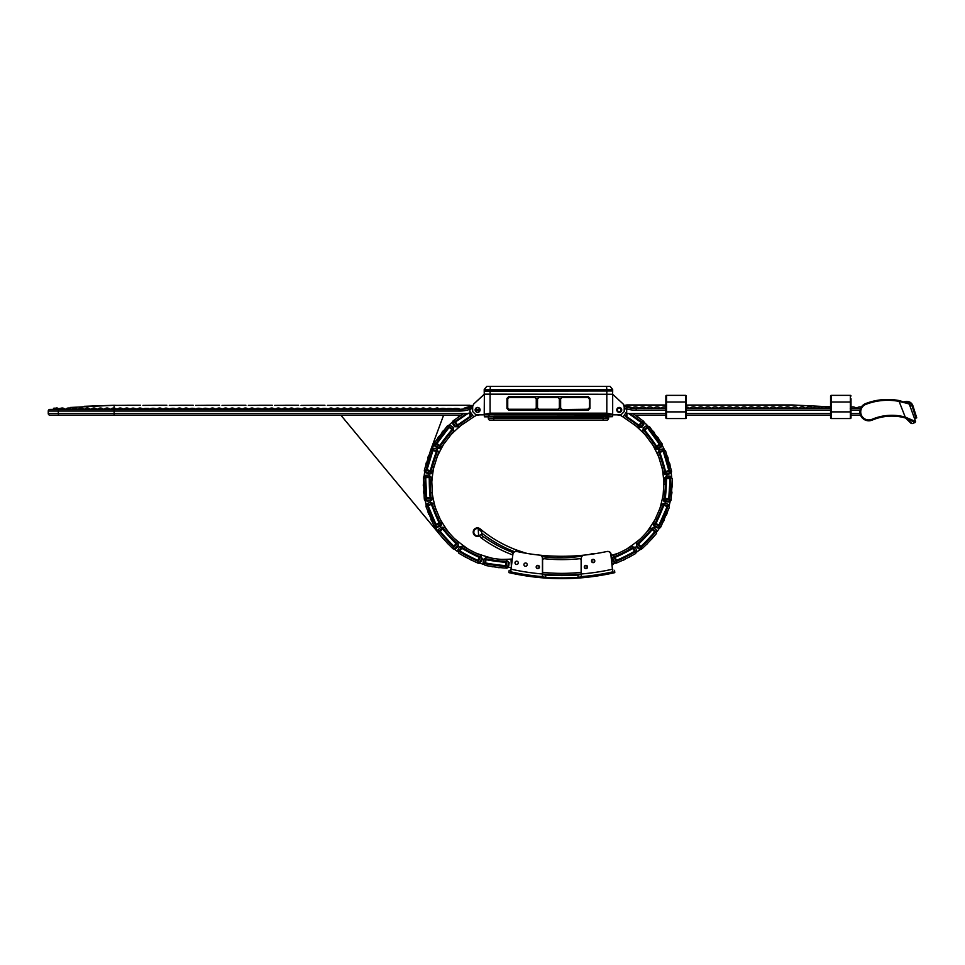 <?xml version="1.0" encoding="UTF-8"?>
<svg xmlns="http://www.w3.org/2000/svg" width="965" height="965" viewBox="0 0 965 965"><rect width="100%" height="100%" fill="white"/><g stroke="black" fill="none" stroke-linecap="round" stroke-linejoin="round"><path stroke-width="1.45" d="M480.088 409.703A2.473 2.473 0 0 1 477.337 412.369A2.473 2.473 0 0 1 475.275 409.148A2.473 2.473 0 0 1 480.088 409.703L475.275 409.148M479.967 410.68L475.166 410.125M621.062 410.137L620.302 408.424M114.135 409.425L114.135 409.389C110.034 409.365 110.034 409.317 114.135 409.269C117.187 409.317 117.187 409.353 114.135 409.389C110.034 409.365 110.034 409.317 114.135 409.269C117.187 409.317 117.187 409.353 114.135 409.389L114.135 413.539L469.895 413.539L469.895 409.353A34.583 34.583 0 0 1 459.123 411.066L48.25 411.066L48.25 413.539L48.25 411.066A1.653 1.653 0 0 1 49.903 409.425L459.123 409.425A32.943 32.943 0 0 0 469.895 407.616L462.163 409.281M469.895 405.541L472.814 405.481L464.081 408.207M54.474 409.425L55.331 409.425M58.901 409.148L59.516 409.124M59.842 409.413L65.101 409.365L59.842 409.413A16.465 8.95 90 0 1 59.553 409.425M84.112 406.325L114.135 405.264L70.119 407.483M58.636 408.846L60.132 408.641L58.636 408.846M114.135 408.87L114.135 405.3L116.596 405.384L114.135 405.264M465.275 408.834L467.518 408.328M476.626 415.179L477.627 415.179L476.626 415.179M469.895 413.539L469.846 415.179M468.387 413.189L455.577 421.898A178.863 178.863 0 0 1 465.239 415.179L464.032 415.179M461.053 415.179L49.903 415.179A1.653 1.653 0 0 1 48.25 413.539L114.135 413.539L114.135 415.179L116.596 415.179M479.46 414.854A5.271 5.271 0 0 1 477.627 415.179M459.123 411.066L459.123 409.389L453.08 409.353L459.123 409.389A32.943 32.943 0 0 0 469.895 407.616L469.895 409.353L469.895 407.544L472.416 406.627A32.943 32.943 0 0 0 472.681 406.506M127.308 405.3L116.596 405.384M153.664 405.3L142.953 405.384M180.009 405.3L169.309 405.384M206.365 405.3L195.654 405.384M232.722 405.3L222.01 405.384M259.066 405.3L248.367 405.384M285.423 405.3L274.711 405.384M311.779 405.3L301.068 405.384M338.124 405.3L327.425 405.384M472.681 406.349A16.465 15.38 61 0 1 467.096 407.085M464.37 409.003L460.341 409.256L464.37 409.003M459.678 409.341L465.058 408.883M452.681 409.377L446.626 409.317L452.778 409.341C454.503 408.316 445.046 407.966 446.493 409.341L446.626 409.317M446.095 409.377L440.04 409.317L446.192 409.341C447.133 408.062 439.111 407.906 439.907 409.341L440.04 409.317M435.36 409.256C440.1 409.317 440.1 409.353 435.36 409.401C432.959 409.365 432.959 409.317 435.36 409.256C440.1 409.317 440.1 409.353 435.36 409.401C432.959 409.365 432.959 409.317 435.36 409.256M432.923 409.377L426.868 409.317L433.02 409.341C430.921 407.592 428.822 407.592 426.735 409.341L426.868 409.317M426.337 409.377L420.282 409.317L426.433 409.341C424.335 407.592 422.236 407.592 420.137 409.341L420.282 409.317M419.739 409.377L413.695 409.317L419.835 409.341C420.619 408.714 414.419 407.037 413.551 409.341L413.695 409.317M413.153 409.377L407.097 409.317L413.249 409.341C411.162 407.592 409.064 407.592 406.965 409.341L407.097 409.317M406.567 409.377L400.511 409.317L406.663 409.341C404.564 407.592 402.477 407.592 400.379 409.341L400.511 409.317M399.98 409.377L393.925 409.317L400.077 409.341C397.978 407.592 395.891 407.592 393.792 409.341L393.925 409.317M393.394 409.377L387.339 409.317L393.491 409.341C391.392 407.592 389.293 407.592 387.206 409.341L387.339 409.317M386.808 409.377L380.753 409.317L386.905 409.341C384.806 407.592 382.707 407.592 380.608 409.341L380.753 409.317M380.21 409.377L374.167 409.317L380.306 409.341C378.22 407.592 376.121 407.592 374.022 409.341L374.167 409.317M373.624 409.377L367.569 409.317L373.72 409.341C371.634 407.592 369.535 407.592 367.436 409.341L367.569 409.317M367.038 409.377L360.982 409.317L367.134 409.341C362.888 406.434 360.295 409.739 360.85 409.341L360.982 409.317M360.452 409.377L354.396 409.317L360.548 409.341C358.449 407.592 356.362 407.592 354.264 409.341L354.396 409.317M353.866 409.377L347.81 409.317L353.962 409.341C351.863 407.592 349.764 407.592 347.677 409.341L347.81 409.317M347.279 409.377L341.224 409.317L347.376 409.341C345.277 407.592 343.178 407.592 341.079 409.341L341.224 409.317M340.681 409.377L334.638 409.317L340.778 409.341C338.691 407.592 336.592 407.592 334.493 409.341L334.638 409.317M334.095 409.377L328.04 409.317L334.192 409.341C332.105 407.592 330.006 407.592 327.907 409.341L328.04 409.317M327.509 409.377L321.454 409.317L327.509 409.377L326.327 408.436C322.937 408.159 321.273 408.472 321.321 409.341L321.454 409.317M320.923 409.377L314.867 409.317L321.019 409.341C318.92 407.592 316.834 407.592 314.735 409.341L314.867 409.317M314.337 409.377L308.281 409.317L314.433 409.341C312.334 407.592 310.235 407.592 308.149 409.341L308.281 409.317M307.751 409.377L301.695 409.317L307.847 409.341C305.748 407.592 303.649 407.592 301.55 409.341L301.695 409.317M301.152 409.377L295.109 409.317L301.152 409.377L300.067 408.485C297.063 407.966 295.362 408.255 294.964 409.341L295.109 409.317M294.566 409.377L288.511 409.317L294.663 409.341C292.576 407.592 290.477 407.592 288.378 409.341L288.511 409.317M287.98 409.377L281.925 409.317L288.077 409.341C285.978 407.592 283.891 407.592 281.792 409.341L281.925 409.317M281.394 409.377L275.339 409.317L281.491 409.341C279.392 407.592 277.305 407.592 275.206 409.341L275.339 409.317M274.808 409.377L268.752 409.317L274.904 409.341C272.805 407.592 270.707 407.592 268.62 409.341L268.752 409.317M268.222 409.377L262.166 409.317L268.318 409.341C266.219 407.592 264.12 407.592 262.022 409.341L262.166 409.317M261.624 409.377L255.58 409.317L261.72 409.341C262.673 408.509 255.556 407.351 255.435 409.341L255.58 409.317M255.037 409.377L248.982 409.317L255.134 409.341C253.047 407.592 250.948 407.592 248.849 409.341L248.982 409.317M248.451 409.377L242.396 409.317L248.548 409.341C246.449 407.592 244.362 407.592 242.263 409.341L242.396 409.317M241.865 409.377L235.81 409.317L241.962 409.341C239.863 407.592 237.776 407.592 235.677 409.341L235.81 409.317M235.279 409.377L229.224 409.317L235.376 409.341C233.277 407.592 231.178 407.592 229.091 409.341L229.224 409.317M228.693 409.377L222.638 409.317L228.789 409.341C226.691 407.592 224.592 407.592 222.493 409.341L222.638 409.317M222.095 409.377L216.051 409.317L222.191 409.341C220.104 407.592 218.006 407.592 215.907 409.341L216.051 409.317M215.509 409.377L209.453 409.317L215.605 409.341C213.518 407.592 211.419 407.592 209.321 409.341L209.453 409.317M208.922 409.377L202.867 409.317L209.019 409.341C209.972 408.509 202.855 407.351 202.734 409.341L202.867 409.317M202.336 409.377L196.281 409.317L202.433 409.341C203.374 408.509 196.257 407.351 196.148 409.341L196.281 409.317M195.75 409.377L189.695 409.317L195.75 409.377L194.653 408.485C191.492 408.026 189.791 408.316 189.562 409.341L189.695 409.317M189.164 409.377L183.109 409.317L189.261 409.341C187.162 407.592 185.063 407.592 182.964 409.341L183.109 409.317M182.566 409.377L176.523 409.317L182.662 409.341C180.576 407.592 178.477 407.592 176.378 409.341L176.523 409.317M175.98 409.377L169.924 409.317L175.98 409.377L174.641 408.364C171.553 408.099 169.936 408.436 169.792 409.341L169.924 409.317M169.394 409.377L163.338 409.317L169.49 409.341C165.244 406.434 162.651 409.739 163.206 409.341L163.338 409.317M162.808 409.377L156.752 409.317L162.904 409.341C160.805 407.592 158.718 407.592 156.62 409.341L156.752 409.317M156.221 409.377L150.166 409.317L156.221 409.377L154.967 408.4C151.939 408.038 150.287 408.352 150.033 409.341L150.166 409.317M149.635 409.377L143.58 409.317L149.635 409.377L148.417 408.424C144.931 408.231 143.266 408.533 143.435 409.341L143.58 409.317M143.037 409.377L136.994 409.317L143.134 409.341C141.047 407.592 138.948 407.592 136.849 409.341L136.994 409.317M136.451 409.377L130.396 409.317L136.548 409.341C132.302 406.434 129.708 409.739 130.263 409.341L130.396 409.317M129.865 409.377L123.809 409.317L129.961 409.341C127.863 407.592 125.776 407.592 123.677 409.341L123.809 409.317M123.279 409.377L117.223 409.317L123.375 409.341C121.276 407.592 119.19 407.592 117.091 409.341L117.223 409.317M110.119 409.377L104.039 409.317L110.203 409.341C108.104 407.592 106.005 407.592 103.918 409.353L104.039 409.317M103.545 409.377L97.477 409.317L103.617 409.341C101.53 407.592 99.443 407.592 97.356 409.353L97.477 409.317M96.983 409.365L90.951 409.317L97.067 409.341C94.98 407.592 92.905 407.592 90.831 409.353L90.951 409.317M90.457 409.365L84.474 409.329L90.541 409.341C88.478 407.592 86.416 407.592 84.353 409.353L84.474 409.329M83.967 409.365L78.117 409.317L84.088 409.329C82.037 407.58 79.986 407.592 77.948 409.353L78.117 409.317M77.598 409.365L71.796 409.329L77.695 409.329C75.668 407.58 73.642 407.592 71.627 409.365L71.796 409.329M71.301 409.365L65.56 409.329L71.386 409.329C69.384 407.58 67.381 407.592 65.391 409.365L65.56 409.329M857.511 408.593L859.393 408.593A3.221 3.221 0 0 1 860.539 408.569M861.323 407.061A4.873 4.873 0 0 0 856.413 408.497L856.413 408.593M665.874 407.121A4.873 4.873 0 0 0 660.748 408.497A4.873 4.873 0 0 0 653.498 408.497A4.873 4.873 0 0 0 646.26 408.497A4.873 4.873 0 0 0 639.011 408.497L642.207 408.557A3.221 3.221 0 0 1 643.052 408.557L649.457 408.557A3.221 3.221 0 0 1 650.301 408.557L656.695 408.557A3.221 3.221 0 0 1 657.563 408.557L663.932 408.557A3.221 3.221 0 0 1 664.813 408.557L635.103 408.545A3.221 3.221 0 0 1 635.79 408.557L639.011 408.581M639.011 408.497A4.873 4.873 0 0 0 631.942 408.316L635.103 408.545M653.498 408.497L656.695 408.557M660.748 408.497L663.932 408.557M798.441 408.497A4.873 4.873 0 0 0 791.191 408.497A4.873 4.873 0 0 0 783.942 408.497A4.873 4.873 0 0 0 776.704 408.497A4.873 4.873 0 0 0 769.455 408.497A4.873 4.873 0 0 0 762.205 408.497A4.873 4.873 0 0 0 754.956 408.497A4.873 4.873 0 0 0 747.706 408.497A4.873 4.873 0 0 0 740.469 408.497A4.873 4.873 0 0 0 733.219 408.497A4.873 4.873 0 0 0 725.97 408.497A4.873 4.873 0 0 0 718.72 408.497A4.873 4.873 0 0 0 711.482 408.497A4.873 4.873 0 0 0 704.233 408.497A4.873 4.873 0 0 0 696.983 408.497A4.873 4.873 0 0 0 689.734 408.497L692.894 408.569A3.221 3.221 0 0 1 693.823 408.569L700.132 408.569A3.221 3.221 0 0 1 701.073 408.569L707.381 408.569A3.221 3.221 0 0 1 708.322 408.569L714.631 408.569A3.221 3.221 0 0 1 715.572 408.569L721.868 408.569A3.221 3.221 0 0 1 722.821 408.569L729.118 408.569A3.221 3.221 0 0 1 730.071 408.569L736.367 408.569A3.221 3.221 0 0 1 737.32 408.569L743.617 408.569A3.221 3.221 0 0 1 744.558 408.569L750.879 408.569A3.221 3.221 0 0 1 751.795 408.569L758.128 408.557A3.221 3.221 0 0 1 759.033 408.557L765.39 408.557A3.221 3.221 0 0 1 766.27 408.557L772.651 408.557A3.221 3.221 0 0 1 773.496 408.557L779.925 408.557A3.221 3.221 0 0 1 780.721 408.557L787.175 408.557A3.221 3.221 0 0 1 787.971 408.557L794.376 408.557A3.221 3.221 0 0 1 795.269 408.557L801.541 408.569A3.221 3.221 0 0 1 802.591 408.569L805.691 408.497A4.873 4.873 0 0 0 798.441 408.497L798.441 408.581M686.296 408.533A3.221 3.221 0 0 1 686.573 408.569L689.734 408.497A4.873 4.873 0 0 0 686.296 406.892M696.983 408.497L700.132 408.569M704.233 408.497L707.381 408.569M769.455 408.497L768.803 408.593M783.942 408.497L787.175 408.557M791.191 408.497L794.376 408.557M830.575 406.904A4.873 4.873 0 0 0 827.427 408.497A4.873 4.873 0 0 0 820.178 408.497A4.873 4.873 0 0 0 812.94 408.497L812.94 408.593M812.94 408.497A4.873 4.873 0 0 0 805.691 408.497M808.718 408.581L807.729 408.593L808.718 408.581A3.221 3.221 0 0 1 809.912 408.593L810.564 408.593L809.912 408.593M815.775 408.593L815.92 408.593A3.221 3.221 0 0 1 817.198 408.593L817.259 408.593M824.448 408.593A3.221 3.221 0 0 0 823.157 408.593M856.413 408.497A4.873 4.873 0 0 0 851.009 407.23M853.446 408.593A3.221 3.221 0 0 0 852.143 408.593L850.262 408.593M629.373 407.881L626.683 407.194A32.943 32.943 0 0 0 636.188 408.593A32.943 32.943 0 0 1 626.683 407.194A32.943 32.943 0 0 0 636.188 408.593A32.943 32.943 0 0 1 626.683 407.194L623.921 406.229M626.683 405.191L624.259 405.191L626.683 405.831M686.296 408.593L830.575 408.593M851.009 408.593L860.527 408.593M632.533 407.809L628.891 406.663A16.465 15.38 -63.7 0 1 624.198 406.169M619.265 415.179L620.145 415.179L619.265 415.179A5.271 5.271 0 0 1 617.431 414.854L475.974 414.854L472.681 411.56L472.681 406.41L473.731 403.997L484.213 394.263L473.731 403.997L484.37 394.263L484.213 414.854M860.527 415.179L851.009 415.179L851.009 411.886L851.009 417.881A0.663 0.663 0 0 1 850.346 418.545L831.239 418.545L850.346 418.545A0.663 0.663 0 0 0 851.009 417.881A0.663 0.663 0 0 1 850.346 418.545L850.346 411.886L831.239 411.886L831.239 418.545A0.663 0.663 0 0 1 830.575 417.881L830.575 396.012A0.663 0.663 0 0 1 831.239 395.361A0.663 0.663 0 0 0 830.575 396.012A0.663 0.663 0 0 1 831.239 395.361L831.239 411.886L830.575 411.886M830.575 415.179L686.296 415.179L686.296 411.886L686.296 417.881A0.663 0.663 0 0 1 685.645 418.545A0.663 0.663 0 0 0 686.296 417.881A0.663 0.663 0 0 1 685.645 418.545L685.645 395.361L666.538 395.361L685.645 395.361A0.663 0.663 0 0 1 686.296 396.012L686.296 411.886L666.538 411.886L666.538 418.545L685.645 418.545M665.874 396.012L665.874 402.007L666.538 402.007L666.538 395.361A0.663 0.663 0 0 0 665.874 396.012A0.663 0.663 0 0 1 666.538 395.361A0.663 0.663 0 0 0 665.874 396.012L665.874 417.881L665.874 415.179L635.356 415.179M632.437 415.179L631.255 415.179A178.863 178.863 0 0 1 641.11 422.26L639.083 425.276L626.309 416.277M627.033 415.179L626.683 413.539L665.874 413.539M665.874 410.246L636.188 410.246A34.583 34.583 0 0 1 626.683 408.907L626.683 413.539M631.544 407.58L629.868 407.061M795.293 408.569L795.908 408.581M787.971 408.557L791.191 408.569M781.553 408.581L782.277 408.593M778.345 408.593L779.527 408.569M775.136 408.593L775.944 408.593M766.512 408.569L767.694 408.593M768.019 408.593L768.683 408.593M760.589 408.593L761.469 408.593M738.285 408.593L738.913 408.593M715.837 408.581L717.116 408.593M713.304 408.593L714.389 408.581M708.467 408.569L709.745 408.593M701.229 408.569L702.653 408.593M693.968 408.569L695.463 408.593M696.26 408.593L696.983 408.581M689.734 408.581L692.894 408.569M686.573 408.569L688.238 408.593M664.813 408.557L665.874 408.593M657.708 408.569L659.264 408.593M650.458 408.569L651.942 408.593M647.853 408.593L649.457 408.557M643.8 408.581L644.753 408.593M802.591 408.569L804.219 408.593M626.683 408.907L626.683 407.194L626.683 408.907M905.894 417.242L905.58 418.038A50.24 50.24 0 0 0 905.315 417.966A50.24 50.24 0 0 1 905.58 418.038L911.985 423.647L915.085 422.525L905.58 418.038A50.24 50.24 0 0 0 872.251 420.089A8.89 8.89 0 0 1 859.899 411.741A8.89 8.89 0 0 1 865.581 403.599A61 61 0 0 1 899.259 400.596L909.295 404.13L915.58 421.476L905.23 417.085L899.103 401.404A60.168 60.168 0 0 0 865.87 404.371A8.07 8.07 0 0 0 860.72 411.753A8.07 8.07 0 0 0 871.938 419.329A51.061 51.061 0 0 1 905.23 417.085L905.013 417.881A50.24 50.24 0 0 0 872.251 420.089L871.938 419.329M914.446 422.151L915.085 422.525L915.58 421.476L915.085 422.525M915.266 420.631L913.927 416.928M913.553 415.891L913.807 416.578M913.952 416.977L913.469 415.662M914.181 417.604L914.699 419.027M908.246 403.635L899.597 401.524L899.802 400.728L908.813 403.635A0.82 0.82 0 0 1 909.295 404.13A0.82 0.82 0 0 0 908.813 403.635M911.985 423.647L909.778 421.524M859.899 411.741A8.89 8.89 0 0 1 865.581 403.599A61 61 0 0 1 899.259 400.596L899.103 401.404M916.75 417.845L912.938 405.855L916.75 417.845L915.966 418.098L914.518 418.557L910.236 406.711M912.938 405.855A6.453 6.453 0 0 0 905.146 401.573A116.656 116.656 0 0 1 903.867 401.898A116.656 116.656 0 0 0 905.146 401.573A6.453 6.453 0 0 1 912.938 405.855L912.154 406.108A5.633 5.633 0 0 0 905.351 402.369A117.477 117.477 0 0 1 905.315 402.381M665.874 417.881A0.663 0.663 0 0 0 666.538 418.545A0.663 0.663 0 0 1 665.874 417.881M851.009 398.714L851.009 411.886L850.346 411.886L850.346 402.007L830.575 402.007M851.009 402.007L850.346 402.007L850.346 395.361A0.663 0.663 0 0 1 851.009 396.012A0.663 0.663 0 0 0 850.346 395.361L831.239 395.361M489.979 420.125L493.766 420.125L493.766 417.157L603.125 417.157L603.125 420.125L606.913 420.125A1.653 1.653 0 0 0 608.565 418.484A1.653 1.653 0 0 1 606.913 420.125L489.979 420.125A1.653 1.653 0 0 1 488.326 418.484L608.565 418.484L608.565 417.157L604.054 416.832M489.062 416.832L488.001 416.832M612.522 390.97L484.213 391.139L484.261 394.154L612.678 394.263L623.161 403.997L624.21 406.41L624.21 411.56L620.917 414.854L612.678 414.854L617.431 414.854M484.261 394.154L612.678 394.432L484.213 394.432M480.256 409.92C478.495 413.044 476.746 413.044 474.985 409.92C476.746 406.784 478.495 406.784 480.256 409.92M621.074 409.92A1.809 1.809 0 0 1 619.265 411.729A1.809 1.809 0 0 1 617.455 409.92A1.809 1.809 0 0 1 619.265 408.099A1.809 1.809 0 0 1 621.074 409.92M616.792 409.92A2.473 2.473 0 0 0 619.265 412.381A2.473 2.473 0 0 0 621.737 409.92C620.085 412.851 618.444 412.851 616.792 409.92C618.444 406.977 620.085 406.977 621.737 409.92A2.473 2.473 0 0 0 619.265 407.447A2.473 2.473 0 0 0 616.792 409.92M612.678 390.97L606.84 390.97L606.84 389.486L484.213 389.486L486.83 386.362L610.049 386.362L612.678 389.486L612.678 390.97M490.353 386.362L490.051 390.97L606.84 390.97M490.051 390.97L484.213 390.97L484.213 389.486M612.678 389.486L606.84 389.486L606.539 386.362M558.035 397.556L538.856 397.556L537.529 398.883L537.529 407.942L538.856 409.256L558.035 409.256L559.362 407.942L559.362 398.883L557.999 397.23L559.64 398.883L559.64 407.942L558.035 409.256M509.062 409.256L534.936 409.256L536.25 407.942L536.25 398.883L534.936 397.556L509.062 397.556L507.735 398.883L507.735 407.942L509.086 409.582L507.433 407.942L507.433 398.883L509.086 397.23L534.936 397.23L536.588 398.883L536.588 407.942L534.936 409.582L509.086 409.582M589.157 398.883L587.806 397.23L589.458 398.883L589.458 407.942L587.806 409.582L561.956 409.582L560.303 407.942L560.303 398.883L561.956 397.23L587.806 397.23L589.458 398.883L589.458 407.942L587.806 409.582L561.956 409.582L587.83 409.256L589.157 407.942M587.83 397.556L561.956 397.556L560.629 398.883L560.629 407.942L561.956 409.256M538.856 397.556L557.999 397.23L559.362 398.883M559.362 407.942L557.999 409.582L538.892 409.582L537.24 407.942L537.24 398.883L538.892 397.23L537.529 398.883M537.529 407.942L538.856 409.256M509.062 397.556L507.735 398.883M534.936 397.556L536.263 398.883M536.263 407.942L534.936 409.256M561.956 397.556L560.629 398.883M560.629 407.942L561.956 409.582M589.953 408.436L588.3 410.077L508.591 410.077L506.939 408.436L506.939 398.388L508.591 396.736L588.3 396.736L589.953 398.388L589.953 408.436M611.701 414.106L606.816 413.346L490.075 413.346L484.454 414.262L490.051 413.189L606.84 413.189L612.437 414.262L607.878 413.647L485.19 414.106M612.678 394.432L612.678 414.854M612.678 391.139L612.618 394.154M603.125 416.832L603.873 416.675M612.582 416.675L607.866 416.832L607.866 415.034L484.382 414.854L484.466 416.832L612.582 416.675L612.51 414.854L607.866 415.034L607.878 413.647M607.866 416.832L489.026 416.832M488.326 418.484L488.326 417.157M493.766 414.938L603.125 414.938M604.572 414.854L603.125 414.914M542.595 572.366L542.595 560.375A1.653 1.653 0 0 1 544.405 558.735A172.988 172.988 0 0 0 579.326 558.735A1.653 1.653 0 0 1 581.135 560.375L581.135 574.018A188.38 188.38 0 0 1 542.595 574.018L542.595 572.366A186.728 186.728 0 0 0 581.135 572.366M585.405 565.792A1.315 1.315 0 0 1 587.13 566.503A1.315 1.315 0 0 1 586.418 568.228A1.315 1.315 0 0 1 584.694 567.504A1.315 1.315 0 0 1 585.405 565.792M537.312 565.792A1.315 1.315 0 0 1 539.037 566.503A1.315 1.315 0 0 1 538.325 568.228A1.315 1.315 0 0 1 536.6 567.504A1.315 1.315 0 0 1 537.312 565.792M592.655 559.784A1.315 1.315 0 0 1 594.38 560.496A1.315 1.315 0 0 1 593.668 562.221A1.315 1.315 0 0 1 591.943 561.509A1.315 1.315 0 0 1 592.655 559.784M591.509 561.003A1.653 1.653 0 0 1 593.161 559.362A1.653 1.653 0 0 1 594.802 561.003A1.653 1.653 0 0 1 593.161 562.655A1.653 1.653 0 0 1 591.509 561.003M584.271 567.01A1.653 1.653 0 0 1 585.912 565.357A1.653 1.653 0 0 1 587.564 567.01A1.653 1.653 0 0 1 585.912 568.65A1.653 1.653 0 0 1 584.271 567.01M511.305 569.241A232.867 232.867 0 0 0 542.427 573.982L542.427 558.385A3.293 3.293 0 0 0 539.483 555.116A214.351 214.351 0 0 1 516.878 551.51C514.695 551.292 513.368 552.245 512.885 554.38L510.738 571.811C508.326 572.92 508.326 572.92 510.738 571.811C508.326 572.92 508.326 572.92 510.738 571.811A235.496 235.496 0 0 0 542.427 576.624L542.427 574.549L545.732 575.031L545.732 577.347L542.427 576.865L542.427 573.982A232.867 232.867 0 0 0 542.595 573.994A188.38 188.38 0 0 0 581.135 574.018A232.867 232.867 0 0 0 581.304 573.982A232.867 232.867 0 0 0 612.425 569.241L610.845 554.38C610.363 552.245 609.036 551.292 606.852 551.51A214.351 214.351 0 0 1 584.247 555.116A3.293 3.293 0 0 0 581.304 558.385L581.304 576.865L578.011 577.347L578.011 575.031L581.304 574.32A233.192 233.192 0 0 1 542.427 574.32M612.425 569.241L612.992 571.811C615.417 572.92 615.417 572.92 612.992 571.811A235.496 235.496 0 0 1 581.304 576.624L581.304 574.549M545.732 577.347A235.967 235.967 0 0 0 578.011 577.347M523.923 564.634A1.653 1.653 0 0 1 525.563 562.993A1.653 1.653 0 0 1 527.216 564.634A1.653 1.653 0 0 1 525.563 566.286A1.653 1.653 0 0 1 523.923 564.634M514.996 562.8A1.653 1.653 0 0 1 516.649 561.16A1.653 1.653 0 0 1 518.302 562.8A1.653 1.653 0 0 1 516.649 564.453A1.653 1.653 0 0 1 514.996 562.8M536.178 567.01A1.653 1.653 0 0 1 537.819 565.357A1.653 1.653 0 0 1 539.471 567.01A1.653 1.653 0 0 1 537.819 568.65A1.653 1.653 0 0 1 536.178 567.01M523.995 552.909L524.091 552.559A124.895 124.895 0 0 0 527.264 553.476A214.351 214.351 0 0 0 588.783 554.586A124.895 124.895 0 0 0 591.605 553.886A4.729 4.729 0 0 1 593.933 553.874A214.351 214.351 0 0 0 606.852 551.51L607.13 551.449C609.313 551.232 610.64 552.185 611.122 554.32L610.845 554.38M614.789 562.957A181.179 181.179 0 0 1 612.124 563.741L610.712 553.029M512.885 554.38L510.968 569.507C508.567 570.605 508.567 570.605 510.968 569.507C508.567 570.605 508.567 570.605 510.968 569.507L510.968 569.507M512.608 554.32C513.091 552.185 514.417 551.232 516.601 551.449L516.878 551.51M612.703 569.181L612.775 569.507C615.163 570.605 615.163 570.605 612.775 569.507L612.703 569.181M545.732 575.031A233.651 233.651 0 0 0 578.011 575.031M511.04 569.181L511.233 567.336A181.179 181.179 0 0 1 507.94 567.492M513.271 552.656A128.478 128.478 0 0 1 482.802 536.263A2.425 2.425 0 0 1 481.812 534.417L481.692 531.944A4.222 4.222 0 0 0 473.332 531.377A4.222 4.222 0 0 0 479.508 535.852L479.291 535.454M581.304 558.783A128.478 128.478 0 0 1 580.339 558.952M512.548 554.851A130.782 130.782 0 0 1 481.451 538.12A4.729 4.729 0 0 1 479.629 535.37M481.692 531.944L478.218 528.591A3.655 3.655 0 0 0 473.827 532.342A3.655 3.655 0 0 0 478.58 535.647L481.812 534.417L481.752 533.114A127.211 127.211 0 0 0 514.478 551.691M482.802 536.263L481.451 538.12M562.064 557.879L557.782 557.879L562.064 557.879M556.552 557.842A12.352 12.352 0 0 1 563.283 557.854M518.289 562.728A1.653 1.653 0 0 0 516.577 561.16A1.653 1.653 0 0 0 515.008 562.872A1.653 1.653 0 0 0 516.685 564.453A1.653 1.653 0 0 0 518.302 562.8M492.21 559.917A2.473 2.473 0 0 0 490.304 560.448M493.935 561.015A2.473 2.473 0 0 0 492.283 559.929A174.581 174.581 0 0 0 501.064 561.063A2.473 2.473 0 0 0 499.195 561.69A175.413 175.413 0 0 1 493.935 561.015M502.837 562.064A2.473 2.473 0 0 0 501.137 561.075M476.131 555.937A2.099 2.099 0 0 0 473.803 554.803A175.413 175.413 0 0 0 476.131 555.937M493.405 560.93A2.099 2.099 0 0 0 490.835 560.532A175.413 175.413 0 0 0 493.405 560.93M453.622 541.269A2.099 2.099 0 0 0 451.825 539.399M468.134 551.871A2.099 2.099 0 0 0 465.866 550.617M467.362 550.508A2.473 2.473 0 0 0 465.395 550.352M468.604 552.125A2.473 2.473 0 0 0 467.422 550.545M475.299 554.61A2.473 2.473 0 0 0 473.32 554.561M476.626 556.166A2.473 2.473 0 0 0 475.359 554.646M447.241 533.163A2.473 2.473 0 0 0 445.444 532.354M447.856 535.105A2.473 2.473 0 0 0 447.29 533.223M453.285 539.737A2.473 2.473 0 0 0 451.451 539.013M453.996 541.642A2.473 2.473 0 0 0 453.333 539.797M447.495 534.707A2.099 2.099 0 0 0 445.794 532.752M477.205 414.854A172.94 172.94 0 0 0 473.694 416.904L469.895 411.307M452.283 422.151L453.188 420.812A181.179 181.179 0 0 1 453.429 420.631L463.538 413.539M454.201 420.052L452.826 423.937L454.612 426.723L455.359 426.156L453.574 423.37M455.359 426.156L458.942 426.795L454.612 426.723M473.694 416.904L458.942 426.795M466.59 413.539L455.178 421.367L454.961 422.489L456.747 425.263L457.953 425.469L471.39 416.373L469.895 414.021M469.895 409.582A181.179 181.179 0 0 1 472.681 407.954M452.826 423.937L453.429 420.631M456.747 425.263L457.953 425.469A174.581 174.581 0 0 1 471.39 416.373M455.178 421.367L454.961 422.489M455.516 422.127L457.555 424.938L470.474 416.156M459.569 416.192A2.473 2.473 0 0 0 458.749 416.639A181.179 181.179 0 0 0 457.639 417.543M452.537 421.934A181.179 181.179 0 0 0 449.075 425.107M443.49 430.571A181.179 181.179 0 0 0 442.525 431.572A2.473 2.473 0 0 0 441.97 432.489M449.654 436.047A172.94 172.94 0 0 1 462.657 424.081M441.126 447.615L441.644 446.867A172.94 172.94 0 0 0 441.126 447.615A172.94 172.94 0 0 1 441.644 446.867L439.22 448.701L437.591 448.194L438.086 447.458L441.644 446.867L453.695 431.198L453.345 427.604L450.727 425.601L446.626 426.795M433.864 444.986L434.226 443.116A181.179 181.179 0 0 1 434.938 442.079L447.338 425.963L448.954 425.119M438.086 447.458L435.468 445.456L434.962 446.192L437.591 448.194M434.962 446.192L434.419 442.839A181.179 181.179 0 0 1 434.938 442.079L435.468 445.456M449.726 426.916L448.58 427.049A179.526 179.526 0 0 0 436.301 443.007L436.469 444.141L439.087 446.144L440.281 445.939L452.452 430.125L452.344 428.918L449.726 426.916L448.58 427.049L436.301 443.007L436.469 444.141M434.419 442.839L434.938 442.079M439.087 446.144L440.281 445.939L439.087 446.144M452.452 430.125L452.344 428.918M436.843 443.381L439.738 445.565L451.946 429.437L449.087 427.471L436.868 443.623M439.738 445.565L439.738 445.565A175.244 175.244 0 0 1 451.958 429.69L451.946 429.437M436.421 458.423A172.94 172.94 0 0 1 444.527 442.766M439.063 436.289A2.473 2.473 0 0 0 438.327 437.073A181.179 181.179 0 0 0 437.628 438.255M434.033 444.66A181.179 181.179 0 0 0 432.127 448.339M428.762 455.383A181.179 181.179 0 0 0 428.195 456.638A2.473 2.473 0 0 0 427.978 457.7M430.945 473.851L430.957 473.839A173.929 173.929 0 0 0 430.945 473.851L432.585 471.33A172.94 172.94 0 0 0 432.368 472.175L438.556 452.476L437 449.22L433.852 448.243L430.426 450.703M424.636 472.211L424.347 470.329A181.179 181.179 0 0 1 424.648 469.123L430.8 449.738L432.018 448.387M430.957 473.839L429.244 473.924L429.449 473.091L432.585 471.33M429.449 473.091L426.301 472.102L426.096 472.934L429.244 473.924M426.096 472.934L424.431 469.979A181.179 181.179 0 0 1 424.648 469.123L426.301 472.102M426.253 469.521L426.795 470.534L429.944 471.523L430.993 470.92L437.024 451.897L436.506 450.8L433.357 449.811L432.332 450.317L426.253 469.521L426.795 470.534L426.253 469.521A179.526 179.526 0 0 1 432.332 450.317L433.357 449.811M430.294 451.065L443.611 415.179L430.294 451.065M424.431 469.979L424.648 469.123M429.944 471.523L430.993 470.92L429.944 471.523M437.024 451.897L436.506 450.8M426.892 469.69L430.354 470.751L436.313 451.427L432.947 450.558L426.988 469.907M430.354 470.751L430.354 470.751A175.244 175.244 0 0 1 436.409 451.656L436.313 451.427M431.632 483.972A172.94 172.94 0 0 1 433.9 466.481M426.554 462.271A2.473 2.473 0 0 0 426.12 463.26A181.179 181.179 0 0 0 425.867 464.611M424.697 471.813A181.179 181.179 0 0 0 424.154 475.962M423.394 483.742A181.179 181.179 0 0 0 423.297 485.118A2.473 2.473 0 0 0 423.454 486.179M431.669 499.472A173.929 173.929 0 0 0 431.765 500.292L432.453 497.397A172.94 172.94 0 0 0 432.537 498.23L431.62 477.663L429.039 475.13L425.734 475.275L423.37 478.749M431.608 478.652L431.62 477.663M431.765 500.292L430.185 500.944L430.101 500.135L432.453 497.397M425.276 500.956L424.359 499.279A181.179 181.179 0 0 1 424.238 498.049L423.382 477.735L424.069 476.047M430.101 500.135L426.807 500.292L426.892 501.1L430.185 500.944M426.892 501.1L424.323 498.881L424.238 498.049L426.807 500.292M425.806 476.927L425.022 477.759A179.526 179.526 0 0 0 425.879 497.88L426.735 498.64L430.028 498.495L430.812 497.566L429.968 477.639L429.111 476.77L425.806 476.927L425.022 477.759L425.879 497.88L426.735 498.64M424.238 498.049L424.323 498.881M430.028 498.495L430.812 497.566L430.028 498.495M429.968 477.639L429.111 476.77M426.53 497.819L430.149 497.626L429.135 477.434L425.686 477.772L426.699 497.988M430.004 497.831L430.149 497.626A175.244 175.244 0 0 1 429.304 477.627L429.135 477.434M435.878 509.617A172.94 172.94 0 0 1 432.018 492.403M423.671 490.956A2.473 2.473 0 0 0 423.611 492.029A181.179 181.179 0 0 0 423.84 493.392M425.191 500.521A181.179 181.179 0 0 0 426.108 504.647M428.05 512.21A181.179 181.179 0 0 0 428.436 513.537A2.473 2.473 0 0 0 428.943 514.478M441.21 524.176A173.929 173.929 0 0 0 441.572 524.888L441.234 521.969A172.94 172.94 0 0 0 441.584 522.692L433.695 503.682L430.402 502.198L427.362 503.465L426.289 507.445L426.06 504.743M441.572 524.888L440.317 526.046L439.968 525.334L441.234 521.969M435.71 527.746L434.274 526.48A181.179 181.179 0 0 1 433.743 525.37L425.987 506.577M439.968 525.334L436.928 526.601L437.266 527.312L440.317 526.046M437.266 527.312L433.743 525.37L436.928 526.601M427.99 504.985L427.543 506.034A179.526 179.526 0 0 0 435.227 524.658L436.289 525.081L439.34 523.814L439.751 522.68L432.139 504.225L431.041 503.718L427.99 504.985L427.543 506.034L435.227 524.658L436.289 525.081M433.743 525.37L434.093 526.106M439.34 523.814L439.751 522.68L439.34 523.814M432.139 504.225L431.041 503.718M435.818 524.381L439.159 522.97L431.295 504.321L428.158 505.817L436.035 524.478M439.087 523.199L439.159 522.97A175.244 175.244 0 0 1 431.524 504.442L431.295 504.321M448.629 532.258A172.94 172.94 0 0 1 439.123 517.409M443.309 534.912A2.099 2.099 0 0 0 445.022 536.89M430.788 518.905A2.473 2.473 0 0 0 431.102 519.93A181.179 181.179 0 0 0 431.777 521.136M435.468 527.348A181.179 181.179 0 0 0 437.748 530.931M439.123 533.79L340.862 415.179L439.123 533.79A181.179 181.179 0 0 0 442.175 537.384A181.179 181.179 0 0 0 442.983 538.494A2.473 2.473 0 0 0 443.791 539.206A181.179 181.179 0 0 0 447.036 542.728A181.179 181.179 0 0 1 443.791 539.206M454.684 549.35L452.899 548.663A181.179 181.179 0 0 1 448.713 544.489A181.179 181.179 0 0 0 452.621 548.385L456.011 548.434L458.435 546.202L457.905 542.041L458.435 546.202M452.573 536.612A172.94 172.94 0 0 0 454.358 538.47A172.94 172.94 0 0 0 468.363 549.182M457.856 545.635L455.432 547.867M457.905 542.041A172.94 172.94 0 0 1 444.551 527.421L440.957 527.155L438.532 529.399L438.291 532.777A181.179 181.179 0 0 0 452.018 547.806L456.011 548.434M453.176 546.624L454.31 546.648L456.735 544.417L456.747 543.211A174.581 174.581 0 0 1 443.273 528.47L442.067 528.374L439.642 530.605L439.57 531.739A179.526 179.526 0 0 0 453.176 546.624L454.31 546.648M449.075 541.293A2.473 2.473 0 0 0 451.644 543.946M442.947 534.501A2.473 2.473 0 0 0 445.384 537.288M442.175 537.384A181.179 181.179 0 0 1 438.858 533.464L438.291 532.777M445.094 528.096L444.551 527.421M456.735 544.417L456.747 543.211L456.735 544.417M443.273 528.47L442.067 528.374L443.273 528.47M439.642 530.605L439.57 531.739M453.755 546.045L456.18 543.814A175.413 175.413 0 0 1 442.633 528.977L440.197 531.208A178.706 178.706 0 0 0 453.755 546.045M479.894 563.174L477.989 563.126A181.179 181.179 0 0 1 472.633 560.641A181.179 181.179 0 0 0 477.627 562.969L480.835 561.847L482.343 558.916L480.413 555.201L482.343 558.916M470.438 559.567A181.179 181.179 0 0 1 466.192 557.36A181.179 181.179 0 0 0 470.438 559.567A2.473 2.473 0 0 0 471.342 560.158A181.179 181.179 0 0 0 472.633 560.641M464.853 556.745L460.064 553.934A181.179 181.179 0 0 0 464.044 556.202A181.179 181.179 0 0 1 459.955 553.874L465.649 557.215M473.562 551.92A172.94 172.94 0 0 0 475.866 553.066A172.94 172.94 0 0 0 492.693 558.325A172.94 172.94 0 0 0 495.25 558.699M481.607 558.59L480.088 561.521M480.413 555.201A172.94 172.94 0 0 1 462.874 546.033L459.412 547.01L457.893 549.941L458.833 553.21A181.179 181.179 0 0 0 476.867 562.631L480.835 561.847M477.542 561.123L478.628 560.762L480.136 557.83L479.738 556.696A174.581 174.581 0 0 1 462.03 547.444L460.872 547.77L459.352 550.701L459.666 551.787A179.526 179.526 0 0 0 477.542 561.123L478.628 560.762M471.873 557.517A2.473 2.473 0 0 0 475.202 559.133M463.791 553.235A2.473 2.473 0 0 0 467.036 555.02M460.028 553.91A181.179 181.179 0 0 1 459.593 553.657L458.833 553.21M463.622 546.467L462.874 546.033M480.136 557.83L479.738 556.696L480.136 557.83M462.03 547.444L460.872 547.77L462.03 547.444M459.352 550.701L459.666 551.787M477.892 560.388L479.412 557.456A175.413 175.413 0 0 1 461.596 548.144L460.088 551.075A178.706 178.706 0 0 0 477.892 560.388M447.036 542.728A2.473 2.473 0 0 0 447.676 543.597A181.179 181.179 0 0 0 448.713 544.489M454.334 549.085A181.179 181.179 0 0 0 457.687 551.654M464.044 556.202A181.179 181.179 0 0 0 465.19 556.974A2.473 2.473 0 0 0 466.192 557.36M449.449 541.691A2.099 2.099 0 0 0 451.27 543.56M464.262 553.5A2.099 2.099 0 0 0 466.553 554.754M479.472 563.041A181.179 181.179 0 0 0 483.501 564.308M491.04 566.407A181.179 181.179 0 0 0 492.379 566.745A2.473 2.473 0 0 0 493.453 566.769M472.355 557.758A2.099 2.099 0 0 0 474.708 558.904M490.317 563.789A2.099 2.099 0 0 0 492.91 564.187M508.374 567.48L506.504 568.144A181.179 181.179 0 0 1 506.106 568.12L508.748 565.972L509.17 562.704L506.082 559.857L509.17 562.704M508.35 562.643L507.928 565.912M506.082 559.857A172.94 172.94 0 0 1 486.457 557.251L483.537 559.35L483.115 562.631L485.106 565.369A181.179 181.179 0 0 0 505.286 568.059L508.748 565.972M505.407 566.419L506.299 565.707L506.721 562.426L505.95 561.497A174.581 174.581 0 0 1 486.155 558.868L485.166 559.567L484.744 562.836L485.419 563.753A179.526 179.526 0 0 0 505.407 566.419L506.299 565.707M498.845 564.959A2.473 2.473 0 0 0 502.524 565.345M489.786 563.693A2.473 2.473 0 0 0 493.441 564.272M485.986 565.538L485.106 565.369M487.313 557.408L486.457 557.251M506.721 562.426L505.95 561.497L506.721 562.426M486.155 558.868L485.166 559.567L486.155 558.868M484.744 562.836L485.419 563.753M505.479 565.599L505.901 562.33A175.413 175.413 0 0 1 485.986 559.676L485.564 562.945A178.706 178.706 0 0 0 505.479 565.599M512.113 559.024A172.94 172.94 0 0 1 511.028 559.097L511.354 566.141M501.052 559.41A172.94 172.94 0 0 0 511.028 559.097M500.642 567.649A181.179 181.179 0 0 1 498.471 567.637A1.653 1.653 0 0 1 497.494 567.299M641.086 541.642A2.099 2.099 0 0 1 642.919 539.809M626.394 552.004A2.099 2.099 0 0 1 628.685 550.786M647.551 533.705A2.473 2.473 0 0 0 646.948 535.587M649.409 532.861A2.473 2.473 0 0 0 647.599 533.657M641.399 540.171A2.473 2.473 0 0 0 640.7 542.016M643.293 539.435A2.473 2.473 0 0 0 641.448 540.123M627.129 550.689A2.473 2.473 0 0 0 625.923 552.245M629.156 550.533A2.473 2.473 0 0 0 627.19 550.653M619.12 554.67A2.473 2.473 0 0 0 617.841 556.166M621.158 554.61A2.473 2.473 0 0 0 619.192 554.634M647.31 535.189A2.099 2.099 0 0 1 649.059 533.271M624.21 408.026A181.179 181.179 0 0 1 626.683 409.51M632.944 413.539L643.281 421.03A181.179 181.179 0 0 1 643.522 421.21L644.403 422.574M637.672 427.097L641.255 426.518L641.99 427.097L638.408 427.676L623.088 416.964A172.94 172.94 0 0 0 619.59 414.854M623.088 416.964L626.683 411.681M641.255 426.518L643.088 423.768L642.521 420.438M641.99 427.097L643.824 424.347L643.088 423.768M629.964 413.539L641.508 421.741L641.713 422.863L639.879 425.613L638.673 425.794L625.392 416.47L626.683 414.528M643.281 421.03L643.824 424.347M639.879 425.613L638.673 425.794A174.581 174.581 0 0 0 625.392 416.47M641.508 421.741L641.713 422.863M628.456 413.346L641.158 422.501M646.791 436.506A172.94 172.94 0 0 0 633.993 424.335M654.535 433.068A2.473 2.473 0 0 0 653.993 432.151A181.179 181.179 0 0 0 653.052 431.138M637.214 416.494A2.473 2.473 0 0 1 638.022 416.952A181.179 181.179 0 0 1 639.12 417.869M644.15 422.344A181.179 181.179 0 0 1 647.563 425.577M658.661 448.858L661.315 446.892L660.832 446.144L658.166 448.11L658.661 448.858L657.02 449.328L654.632 447.458A172.94 172.94 0 0 1 655.126 448.218L642.835 431.596L643.245 428.002L645.899 426.048L649.276 426.47L661.918 443.55A181.179 181.179 0 0 1 662.099 443.828L662.436 445.709M661.918 443.55L661.315 446.892M649.976 427.302L649.276 426.47M646.876 427.374L648.022 427.519L660.036 443.683L659.843 444.817L657.189 446.783L656.007 446.554L644.101 430.535L644.222 429.329L646.876 427.374L648.022 427.519A179.526 179.526 0 0 1 660.036 443.683L659.843 444.817M654.632 447.458L658.166 448.11M660.832 446.144L661.411 442.778M644.101 430.535L644.222 429.329M657.189 446.783L656.007 446.554M659.481 444.045L656.562 446.192A175.244 175.244 0 0 0 644.608 430.113L647.515 427.941L659.457 444.286M656.562 446.192L644.62 429.859M659.662 459.099A172.94 172.94 0 0 0 651.809 443.309M668.106 458.52A2.473 2.473 0 0 0 667.913 457.458A181.179 181.179 0 0 0 667.37 456.192M657.382 436.928A2.473 2.473 0 0 1 658.106 437.724A181.179 181.179 0 0 1 658.793 438.918M662.267 445.384A181.179 181.179 0 0 1 664.113 449.087M666.574 474.72L669.746 473.791L669.541 472.947L666.381 473.887L666.574 474.72L664.873 474.599L663.281 472.066A172.94 172.94 0 0 1 663.474 472.91L657.611 453.128L659.228 449.895L662.4 448.954L665.428 450.51L671.242 469.991A181.179 181.179 0 0 1 671.531 471.209L671.206 473.091M669.541 472.947L671.242 469.991L669.746 473.791M667.708 456.976L668.082 458.025M665.778 451.487L665.428 450.51M663.884 451.065L662.859 450.534L663.884 451.065L669.65 470.365L669.083 471.366L665.922 472.307L664.873 471.68L659.167 452.561L659.698 451.475L662.859 450.534L663.884 451.065A179.526 179.526 0 0 1 669.65 470.365L669.083 471.366M663.281 472.066L666.381 473.887M659.167 452.561L659.698 451.475M668.998 470.522L665.524 471.535A175.244 175.244 0 0 0 659.783 452.344L663.257 451.294L668.89 470.739M665.524 471.535L659.879 452.103M664.017 484.719A172.94 172.94 0 0 0 662.05 467.205M672.159 487.06A2.473 2.473 0 0 0 672.34 486.01A181.179 181.179 0 0 0 672.267 484.623M669.457 463.104A2.473 2.473 0 0 1 669.879 464.105A181.179 181.179 0 0 1 670.108 465.468M671.158 472.693A181.179 181.179 0 0 1 671.64 476.843M665.187 501.728L668.48 501.933L668.576 501.125L665.283 500.919L665.187 501.728L663.618 501.028L662.979 498.145A172.94 172.94 0 0 1 662.883 498.965L664.137 479.412M670.096 501.812L671.037 500.147A181.179 181.179 0 0 0 671.182 498.917A181.179 181.179 0 0 1 671.085 499.749L668.48 501.933M672.376 479.641L671.085 499.749L671.182 498.917L668.576 501.125M663.618 501.028L663.618 501.04A173.929 173.929 0 0 0 663.727 500.232M669.963 477.772L670.735 478.628L669.553 498.724L668.673 499.472L665.38 499.267L664.62 498.326L665.79 478.411L666.658 477.566L669.963 477.772L670.735 478.628A179.526 179.526 0 0 1 669.553 498.724L668.673 499.472M662.979 498.145L665.283 500.919M672.376 478.628L670.06 476.131L666.767 475.926L664.137 478.411M665.79 478.411L666.658 477.566M665.38 499.267L664.62 498.326M668.89 498.652L665.271 498.41A175.244 175.244 0 0 0 666.453 478.423L670.072 478.628L668.721 498.821M665.428 498.616L666.622 478.23M659.348 510.292A172.94 172.94 0 0 0 663.486 493.151M666.2 515.274A2.473 2.473 0 0 0 666.731 514.345A181.179 181.179 0 0 0 667.129 513.018M671.857 491.848A2.473 2.473 0 0 1 671.905 492.922A181.179 181.179 0 0 1 671.664 494.273M670.192 501.378A181.179 181.179 0 0 1 669.203 505.491M654.644 526.649L657.66 527.976L658.021 527.264L654.994 525.937L654.644 526.649L653.401 525.479L653.788 522.56A172.94 172.94 0 0 1 653.426 523.271L661.315 505.25M659.216 528.422L660.675 527.192A181.179 181.179 0 0 0 661.23 526.082L657.66 527.976M668.974 508.278L660.856 526.818M653.775 524.767A173.929 173.929 0 0 1 653.401 525.479M667.31 505.793L667.744 506.854L659.758 525.346L658.685 525.756L655.657 524.429L655.259 523.295L663.172 504.96L664.282 504.478L667.31 505.793L667.744 506.854A179.526 179.526 0 0 1 659.758 525.346L658.685 525.756M653.788 522.56L654.994 525.937M658.021 527.264L661.23 526.082M669.3 507.421L667.973 504.285L664.945 502.97L661.628 504.393M663.172 504.96L664.282 504.478L663.172 504.96M655.657 524.429L655.259 523.295M659.167 525.057L655.85 523.585A175.244 175.244 0 0 0 663.799 505.19L667.129 506.625L658.95 525.141M655.923 523.826L664.017 505.081M646.224 532.728A172.94 172.94 0 0 0 655.971 518.036M651.508 535.466A2.099 2.099 0 0 1 649.747 537.409M651.773 539.049A2.473 2.473 0 0 1 650.953 539.749A2.473 2.473 0 0 0 651.773 539.049A181.179 181.179 0 0 0 652.593 537.951A181.179 181.179 0 0 0 655.705 534.417L655.705 534.417M664.282 519.665A2.473 2.473 0 0 1 663.956 520.69A181.179 181.179 0 0 1 663.269 521.884M659.469 528.036A181.179 181.179 0 0 1 657.129 531.57M639.892 549.712L641.677 549.049A181.179 181.179 0 0 0 645.935 544.96A181.179 181.179 0 0 1 641.966 548.783L638.577 548.771L639.168 548.216L642.581 548.216A181.179 181.179 0 0 0 656.55 533.416L656.369 530.026L653.981 527.746L649.831 528.615M650.953 539.749A181.179 181.179 0 0 1 647.648 543.223A181.179 181.179 0 0 0 650.953 539.749M614.379 563.077L616.358 563.102A181.179 181.179 0 0 0 617.491 562.619L613.535 561.775L617.491 562.619A181.179 181.179 0 0 0 635.682 553.5L636.671 550.243L635.199 547.288L631.001 546.685M634.548 554.139L634.548 554.139A181.179 181.179 0 0 1 630.41 556.407A181.179 181.179 0 0 1 629.264 557.155A2.473 2.473 0 0 1 628.251 557.529A181.179 181.179 0 0 1 624.608 559.35A1.653 1.653 0 0 1 623.788 559.99A181.179 181.179 0 0 1 621.75 560.713M619.216 559.157A2.473 2.473 0 0 0 622.57 557.589M627.443 555.164A2.473 2.473 0 0 0 630.712 553.44M612.823 558.506L612.063 558.819L614.066 555.128L612.823 558.506L614.283 561.461M612.063 558.819L613.535 561.775M616.719 562.945L617.491 562.619M614.066 555.128A172.94 172.94 0 0 0 631.749 546.262M615.767 560.725L616.84 561.111A179.526 179.526 0 0 0 634.861 552.064L635.199 550.979L633.728 548.024L632.57 547.686A174.581 174.581 0 0 1 614.717 556.648L614.295 557.77L615.767 560.725M616.502 560.351A178.706 178.706 0 0 0 634.463 551.353L632.992 548.397A175.413 175.413 0 0 1 615.031 557.408L616.502 560.351M643.016 544.369A2.473 2.473 0 0 0 645.633 541.751M649.385 537.807A2.473 2.473 0 0 0 651.87 535.068M636.779 545.937L636.791 542.342L636.779 545.937L639.168 548.216M636.188 546.504L638.577 548.771M656.212 533.826L655.983 534.091A181.179 181.179 0 0 1 652.593 537.951M636.791 542.342A172.94 172.94 0 0 0 650.386 527.964M640.302 547.022L641.448 547.01A179.526 179.526 0 0 0 655.295 532.354L655.235 531.22L652.847 528.941L651.64 529.025A174.581 174.581 0 0 1 637.925 543.548L637.913 544.743L640.302 547.022M640.869 546.419A178.706 178.706 0 0 0 654.668 531.812L652.28 529.544A175.413 175.413 0 0 1 638.48 544.151L640.869 546.419M647.648 543.223A2.473 2.473 0 0 1 646.996 544.067A181.179 181.179 0 0 1 645.935 544.96M640.241 549.447A181.179 181.179 0 0 1 636.852 551.968M626.213 549.314A172.94 172.94 0 0 0 640.398 538.844M645.247 542.137A2.099 2.099 0 0 1 643.402 543.983A2.099 2.099 0 0 0 645.247 542.137M630.242 553.693A2.099 2.099 0 0 1 627.925 554.923M628.251 557.529A2.473 2.473 0 0 0 629.264 557.155M611.243 555.418A172.94 172.94 0 0 0 618.662 553.066M582.426 555.912A124.895 124.895 0 0 1 541.872 556.54M524.091 552.559L516.384 549.954A124.895 124.895 0 0 1 480.196 528.904A4.246 4.246 0 0 0 474.129 534.791A4.246 4.246 0 0 0 479.738 535.756M518.024 550.557L519.23 550.979M581.304 558.446A127.211 127.211 0 0 1 579.555 558.723M543.235 559.061A127.211 127.211 0 0 1 542.427 558.952M58.962 409.425A1.653 0.639 90 0 0 58.322 411.066L58.322 413.539A1.653 0.639 90 0 0 58.962 415.179M116.246 408.87L117.633 408.87M122.832 408.87L124.22 408.87M129.419 408.87L130.806 408.87M136.005 408.87L137.404 408.87M142.591 408.87L143.99 408.87M149.177 408.87L150.576 408.87M155.775 408.87L157.162 408.87M162.361 408.87L163.748 408.87M168.947 408.87L170.335 408.87M175.534 408.87L176.933 408.87M182.12 408.87L183.519 408.87M188.706 408.87L190.105 408.87M195.304 408.87L196.691 408.87M201.89 408.87L203.277 408.87M208.476 408.87L209.863 408.87M215.062 408.87L216.462 408.87M221.648 408.87L223.048 408.87M228.235 408.87L229.634 408.87M234.833 408.87L236.22 408.87M241.419 408.87L242.806 408.87M248.005 408.87L249.392 408.87M254.591 408.87L255.99 408.87M261.177 408.87L262.577 408.87M267.763 408.87L269.163 408.87M274.362 408.87L275.749 408.87M280.948 408.87L282.335 408.87M287.534 408.87L288.921 408.87M294.12 408.87L295.507 408.87M300.706 408.87L302.105 408.87M307.292 408.87L308.691 408.87M313.89 408.87L315.278 408.87M320.477 408.87L321.864 408.87M327.063 408.87L328.45 408.87M333.649 408.87L335.036 408.87M340.235 408.87L341.634 408.87M346.821 408.87L348.22 408.87M353.419 408.87L354.806 408.87M360.005 408.87L361.393 408.87M366.591 408.87L367.979 408.87M373.178 408.87L374.565 408.87M379.764 408.87L381.163 408.87M386.35 408.87L387.749 408.87M392.948 408.87L394.335 408.87M399.534 408.87L400.921 408.87M406.12 408.87L407.507 408.87M412.706 408.87L414.094 408.87M419.293 408.87L420.692 408.87M425.879 408.87L427.278 408.87M432.477 408.87L433.864 408.87M439.063 408.87L440.45 408.87M445.649 408.87L447.036 408.87M452.235 408.87L453.622 408.87M48.25 413.539A1.653 1.653 0 0 0 49.903 415.179M49.903 409.425A1.653 1.653 0 0 0 48.25 411.066M636.188 408.581L636.188 410.246M686.296 413.539L830.575 413.539M851.009 413.539L860.056 413.539M860.056 410.246L851.009 410.246M830.575 410.246L686.296 410.246M906.014 418.364L905.592 418.05A50.24 50.24 0 0 0 905.013 417.881M865.581 403.599L865.87 404.371A8.07 8.07 0 0 0 862.119 407.351M909.525 404.745A4.113 4.113 0 0 1 910.707 406.567M915.966 418.098L912.154 406.108M905.146 401.573L905.351 402.369M665.874 411.886L666.538 411.886L666.538 402.007L686.296 402.007M686.296 396.012A0.663 0.663 0 0 0 685.645 395.361M830.575 417.881A0.663 0.663 0 0 0 831.239 418.545M490.075 390.97L490.075 413.346M606.816 390.97L606.816 413.346M484.309 416.675L489.026 416.675L489.014 413.647M478.218 528.591L478.58 535.647M515.853 551.377L516.384 549.954M127.308 405.264L140.48 405.264M469.895 405.264L338.124 405.264M153.664 405.264L166.836 405.264M180.009 405.264L193.193 405.264M206.365 405.264L219.537 405.264M232.722 405.264L245.894 405.264M259.066 405.264L272.251 405.264M285.423 405.264L298.595 405.264M311.779 405.264L324.952 405.264M61.483 408.099L58.503 408.726M56.223 408.074L54.824 408.292M54.957 408.786L53.413 408.786M53.22 409.425C53.726 407.676 54.39 407.652 55.21 409.377M59.07 409.377C57.55 407.483 55.994 407.507 54.402 409.425M59.251 409.401C61.217 407.592 63.195 407.568 65.186 409.329M116.789 409.341C114.714 407.592 112.615 407.592 110.492 409.353M439.606 409.341C438.062 408.991 439.039 406.482 433.321 409.341M459.364 409.341C460.679 408.159 451.909 407.966 453.08 409.341M626.683 404.95L665.874 405.01M686.296 405.059L792.096 404.962L830.575 406.844M855.569 407.749L857.258 407.761M905.58 418.038L911.02 423.321M614.56 570.327L614.802 572.643C579.519 580.628 544.224 580.628 508.929 572.643L509.17 570.327M452.211 422.224L453.116 420.861M433.804 445.082L434.178 443.2M424.624 472.331L424.323 470.438M425.3 501.076L424.371 499.4M435.782 527.855L434.334 526.588M454.78 549.435L452.983 548.747M480.015 563.21L478.097 563.174M508.507 567.468L506.625 568.156M644.475 422.646L643.595 421.271M662.497 445.806L662.159 443.912M671.23 473.2L671.556 471.306M670.06 501.933L671.025 500.268M659.143 528.531L660.615 527.3M614.247 563.114L616.249 563.15M614.488 563.126L612.28 565.188L614.488 563.126M626.478 551.968L627.648 550.87M639.795 549.797L641.592 549.133"/></g></svg>
